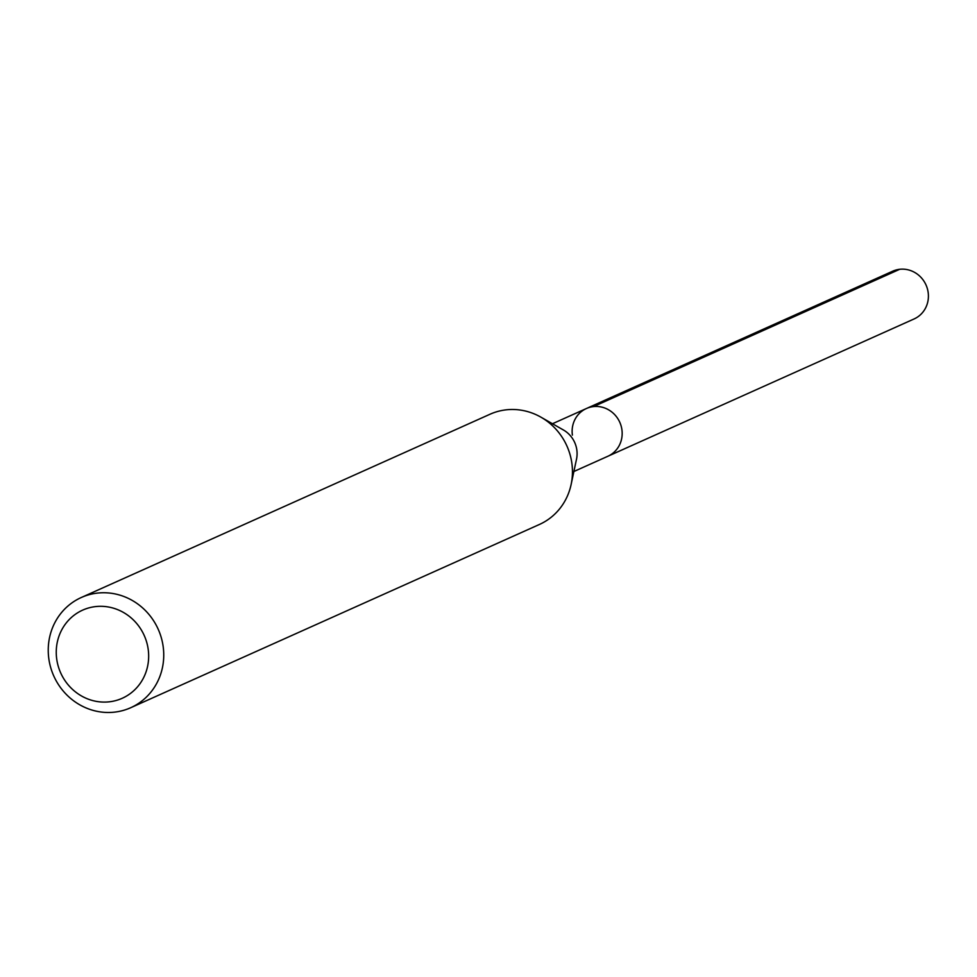 <?xml version="1.0" encoding="UTF-8"?>
<svg xmlns="http://www.w3.org/2000/svg" width="977" height="977" viewBox="0 0 977 977"><rect width="100%" height="100%" fill="white"/><g stroke="black" fill="none" stroke-linecap="round" stroke-linejoin="round"><path stroke-width="1.47" d="M573.89 471.5L914.093 318.954A26.171 24.791 -114.2 0 0 928.15 292.367A26.171 24.791 -114.2 0 0 892.685 271.203L586.444 408.508A26.171 24.791 65.8 0 1 621.909 429.672A26.171 24.791 65.8 0 1 607.853 456.271A26.171 24.791 -114.2 0 0 621.909 429.672A26.171 24.791 -114.2 0 0 586.444 408.508A26.171 24.791 65.8 0 0 572.388 435.107M540.928 417.167L563.424 429.99A26.171 24.791 65.8 0 1 576.821 449.884A26.171 24.791 65.8 0 1 576.515 459.166L571.118 484.507A60.391 57.203 -114.2 0 0 571.838 463.086A60.391 57.203 -114.2 0 0 540.928 417.167A60.391 57.203 -114.2 0 0 489.99 414.248L81.286 597.509A60.391 57.203 65.8 0 1 163.135 646.347A60.391 57.203 65.8 0 1 130.698 707.727A60.391 57.203 65.8 0 1 48.85 658.889A60.391 57.203 65.8 0 1 81.286 597.509M130.698 707.727L539.414 524.466A60.391 57.203 -114.2 0 0 571.118 484.507M56.739 659.219A48.313 45.76 65.8 0 1 95.758 606.57A48.313 45.76 65.8 0 1 148.174 649.18A48.313 45.76 65.8 0 1 109.155 701.828A48.313 45.76 65.8 0 1 56.739 659.219M899.768 269.273L593.527 406.591M552.469 423.737L586.444 408.508"/></g></svg>
